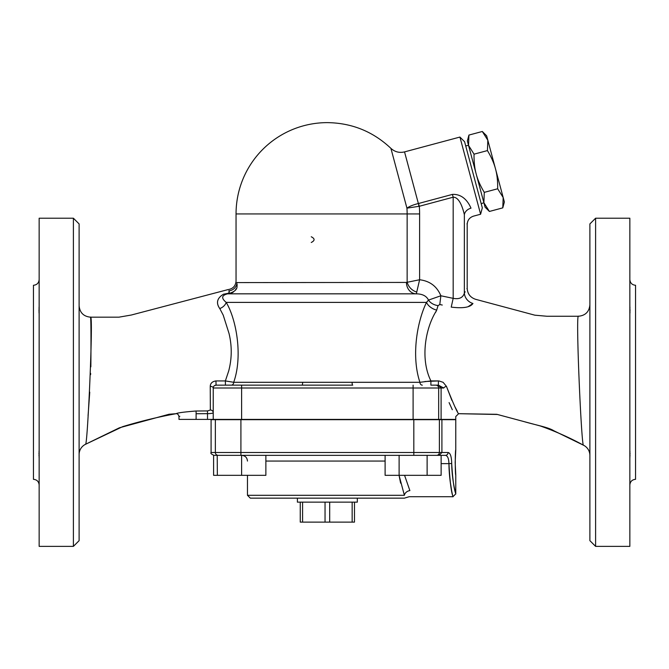 <?xml version="1.0" encoding="UTF-8"?>
<svg xmlns="http://www.w3.org/2000/svg" width="669" height="669" viewBox="0 0 669 669"><rect width="100%" height="100%" fill="white"/><g stroke="black" fill="none" stroke-linecap="round" stroke-linejoin="round"><path stroke-width="1" d="M466.92 288.732L467.196 288.306C467.531 293.875 470.357 297.546 475.651 299.327L534.824 315.174L546.874 316.253L578.484 316.245C575.474 311.495 581.486 447.987 583.485 445.203A11.415 11.415 0 0 1 589.891 455.464M79.109 454.552A11.415 11.415 0 0 1 85.515 444.291L122.578 426.688C140.256 421.294 158.11 416.963 176.131 413.693C177.302 412.873 183.958 411.979 196.084 411.009L207.499 410.925L210.342 410.022L210.242 386.389C210.367 383.295 212.274 381.481 215.953 380.937C212.274 381.481 210.367 383.295 210.242 386.389A2.852 1.614 180 0 1 213.227 388.003L241.609 388.003L241.609 419.396L455.773 419.396L455.773 416.536L458.633 413.685L496.816 414.312L523.334 421.411C537.391 425.484 548.145 427.19 554.007 430.836L583.485 445.211C569.52 437.576 555.086 431.154 540.201 425.936L497.41 414.471L458.633 413.693C457.546 413.166 453.482 404.059 446.457 386.381L451.918 400.422M455.154 407.195L457.362 411.402M424.857 381.514L438.438 380.929L438.379 385.152L443.739 388.003C458.993 425.676 458.993 425.676 443.739 388.003A2.852 1.547 -17.5 0 1 446.457 386.381L443.112 382.308L438.923 380.937M438.438 380.929L430.92 380.929C420.099 359.236 425.216 328.337 436.405 310.784L435.552 312.423M439.976 304.571L442.268 305.039M472.95 303.483A11.415 10.604 -149.1 0 1 464.361 293.139C468.108 286.667 468.108 286.667 464.361 293.139C462.923 297.722 459.193 299.461 453.181 298.349L451.224 307.121C463.14 308.568 470.382 307.355 472.95 303.483C476.529 297.931 476.529 297.931 472.95 303.483C476.529 297.931 476.529 297.931 472.95 303.483L468.484 306.444M438.053 305.599L439.784 304.537L440.863 295.773L428.495 300.097A11.415 8.53 -167.9 0 0 438.053 305.599L436.69 310.132A11.415 7.3 25.1 0 1 426.496 302.396C416.912 322.057 411.226 356.51 419.931 382.3A2.852 2.375 90 0 0 422.306 385.152A2.852 2.375 -90 0 1 419.931 382.3L352.095 382.3A2.852 0.636 -90 0 0 352.73 385.152L302.003 385.152A2.852 0.636 90 0 0 302.639 382.3L233.69 382.3A2.852 2.4 -90 0 1 231.29 385.152L352.73 385.152M436.405 310.784L436.69 310.132M595.602 218.219L589.891 223.923L589.891 540.669L595.602 546.372L595.602 218.219L629.847 218.219L629.847 546.372L595.602 546.372M176.148 413.685L169.081 414.245L119.433 427.784L85.515 444.291C87.539 447.017 93.56 312.44 90.524 317.173C90.992 319.113 91.109 335.662 90.85 366.829M90.65 373.386L90.599 374.632M89.755 392.159L88.065 415.725M79.109 448.079L79.109 417.966M79.109 346.626L79.109 316.521M215.953 380.937L222.61 380.937L215.953 380.937L216.079 385.152L225.445 385.152L215.878 385.16M231.29 385.152L225.445 385.152L225.369 380.929L233.69 382.3C242.855 356.518 236.575 319.757 226.206 302.396A8.563 6.188 151.3 0 1 219.758 308.568C215.811 302.932 217.049 298.148 223.454 294.218C217.074 298.14 215.844 302.923 219.775 308.56L223.229 315.174L229.032 333.48C232.068 346.09 231.951 358.601 228.689 371.002L225.369 380.929L222.61 380.937M229.224 292.202L229.091 291.525M228.739 293.775L227.602 293.833C240.84 290.48 235.973 284.802 236.993 282.427C235.739 280.595 235.739 280.595 236.993 282.427A8.563 8.321 143.5 0 1 228.756 290.814C227.769 289.192 227.769 289.192 228.756 290.814C227.769 289.192 227.769 289.192 228.756 290.814C229.684 291.55 229.442 292.386 228.045 293.331L223.454 294.218M207.499 410.925L207.515 419.396L196.101 419.396L196.101 413.751C174.015 416.854 174.015 416.854 196.101 413.751L196.084 411.009C183.958 411.979 177.31 412.873 176.131 413.693C177.511 413.626 178.456 414.579 178.974 416.544L179.827 416.285M79.109 540.669L79.109 223.923L73.398 218.219L73.398 546.372L79.109 540.669M73.398 218.219L39.153 218.219L39.153 546.372L73.398 546.372M33.45 285.278L33.45 479.322L33.45 285.278C36.92 284.935 38.819 283.037 39.153 279.567M39.153 304.997L39.111 313.661M39.153 449.978L39.111 457.763M39.028 456.024L38.986 454.895M38.978 453.925L38.986 453.022M39.028 452.102L39.111 450.931M39.028 312.49L38.986 311.57M38.978 310.667L38.986 309.697M39.028 308.576L39.111 306.828M33.45 346.626L33.45 417.966M629.847 450.011L629.889 457.738M629.955 456.342L630.006 454.979M630.022 453.925L630.006 452.946M629.955 451.876L629.88 450.831M629.847 304.997L629.889 313.677M635.55 285.278L635.55 479.322L635.55 285.278C632.08 284.935 630.181 283.037 629.847 279.567M629.955 312.716L630.006 311.645M630.022 310.667L630.006 309.613M629.955 308.25L629.88 306.67M439.098 455.346L441.908 452.495L211.086 452.495C210.359 453.189 211.312 454.142 213.938 455.346L441.13 455.346L441.13 475.325L385.11 475.325L385.11 455.346M455.773 450.02C455.121 449.259 455.121 475.701 455.773 474.948L455.171 462.48L455.773 450.02L455.773 419.68L441.908 419.68L441.908 452.495L448.096 452.495A2.852 2.684 -90 0 1 445.412 455.346L441.13 455.346L445.412 455.346C447.62 455.723 448.799 458.482 448.941 463.625C449.861 480.459 451.132 491.222 452.737 495.896C454.1 501.031 449.116 484.364 448.941 463.625L451.7 463.525C451.558 456.676 450.354 452.997 448.096 452.495M441.908 419.68L211.086 419.68L211.086 452.495M427.123 455.346L427.123 475.325M399.117 455.346L399.117 475.325M217.208 455.346L217.358 475.325L213.603 475.325L213.603 455.346M265.869 455.346L265.869 475.325L217.358 475.325M241.609 455.346L241.609 475.325M207.515 419.396L213.227 419.396L213.227 388.003A2.852 2.852 0 0 1 216.079 385.152L214.532 385.603L216.079 385.152L302.003 385.152M210.342 410.022A2.852 2.693 180 0 1 213.227 412.714C212.943 413.283 211.044 413.601 207.515 413.659L196.101 413.751M452.311 409.737L449.083 402.596M419.931 382.3L430.92 380.929L430.886 385.152L438.379 385.152M352.095 382.3L302.639 382.3M196.101 419.396L178.983 419.396L178.983 416.544M441.105 419.396L441.105 388.003L443.739 388.003M438.295 385.152L441.105 388.003L438.672 388.003A2.852 2.843 -90 0 0 435.828 385.152L438.295 385.152M241.609 419.396L213.227 419.396M451.7 463.525C452.645 478.962 453.942 488.83 455.589 493.112C456.977 497.811 451.884 482.55 451.7 463.525M451.625 490.544L450.036 480.342M400.622 483.169L399.05 475.325L404.385 495.294C406.777 498.455 406.777 498.455 404.385 495.294A5.703 4.574 -21.7 0 1 409.888 490.611C409.829 498.723 409.829 498.723 409.888 490.611L404.561 475.325M311.261 242.471C315.007 240.572 315.007 238.666 311.261 236.767M503.18 197.531L497.661 188.775C497.795 181.165 497.075 174.534 495.503 168.889L504.367 201.963L502.779 207.867L503.18 197.531M487.433 150.584L487.826 140.239L495.503 168.889C494.04 163.203 491.347 157.106 487.433 150.584L474.045 154.171C473.911 161.781 474.63 168.404 476.211 174.057L467.347 140.983L468.927 135.071L468.534 145.407L474.045 154.171M482.316 131.484L486.639 135.807L487.826 140.239L482.316 131.484L468.927 135.071M489.399 211.454L485.067 207.131L483.879 202.699L489.399 211.454L502.779 207.867M484.281 192.363L483.879 202.699L476.211 174.057C477.666 179.735 480.359 185.84 484.281 192.363L497.661 188.775M465.699 145.85L468.534 145.407M483.879 202.699L481.203 203.736M353.316 502.143L354.478 502.143L354.478 522.121L352.153 522.121L352.153 502.143L353.316 502.143M301.418 502.143L302.58 502.143L302.58 522.121L300.256 522.121L300.256 502.143L301.418 502.143M329.692 502.143L329.692 522.121L325.042 522.121L325.042 502.143L352.153 502.143M352.153 522.121L329.692 522.121M302.58 502.143L325.042 502.143M325.042 522.121L302.58 522.121M300.256 502.143L297.404 502.143L297.404 498.154M357.33 498.154L357.33 502.143L354.478 502.143M223.647 455.346L236.617 455.346M404.385 495.294L247.463 495.294L250.323 498.154L404.411 498.154L405.991 497.669M480.61 214.239L459.929 137.061L464.587 141.719L482.316 207.867L480.61 214.239L473.535 216.129C469.563 217.458 467.447 220.218 467.188 224.399L466.995 223.797M406.443 282.427A11.415 9.884 -90 0 0 416.327 293.833L419.614 279.751L406.443 282.427L237.018 282.586M237.152 284.467L237.077 285.638M236.182 288.69L235.22 290.246M233.473 291.985L231.541 293.081M228.045 293.331A8.563 1.296 -90 0 1 227.602 293.833C221.556 295.33 221.088 298.182 226.206 302.396L426.496 302.396L428.495 300.097C426.538 296.016 422.482 293.925 416.327 293.833L227.602 293.833M452.436 194.403L418.543 203.485L419.296 206.278L453.181 197.196L452.436 194.403C463.834 193.809 469.103 203.786 471.001 208.168C474.296 218.738 474.296 218.738 471.001 208.168A8.563 6.774 -15.3 0 0 464.361 214.707L464.361 293.139L465.131 291.784M236.048 213.938A91.31 91.31 0 0 1 327.367 122.628C351.886 122.962 373.068 131.542 390.913 148.367L406.936 208.159A79.778 79.778 0 0 1 407.145 213.938L236.048 213.938L236.048 281.055C235.605 286.006 232.929 288.857 228.012 289.602L131.358 315.015L118.923 317.173L90.524 317.173C83.6 316.487 79.795 312.682 79.109 305.758M464.361 214.707C468.049 227.569 468.049 227.569 464.361 214.707C463.132 209.347 459.77 197.096 453.181 197.196L453.181 298.349L440.863 295.773C436.941 286.349 429.858 281.005 419.614 279.751L419.614 213.938L407.145 213.938L407.145 282.075A11.415 9.015 -134.2 0 0 416.837 292.044M418.543 203.485L418.853 206.336L419.296 206.278A92.247 92.247 0 0 1 419.614 213.938M390.913 148.367C394.835 151.93 399.376 153.109 404.536 151.896L418.368 203.527C413.199 204.823 409.386 206.37 406.936 208.159L418.853 206.336M439.382 419.68L439.382 452.495A2.852 2.843 90 0 1 436.539 455.346M413.818 419.68L413.818 455.346M213.227 388.003A2.852 2.852 0 0 1 216.079 385.152L215.61 385.185M413.099 385.152L413.099 388.003L241.609 388.003L241.609 385.152M413.099 419.396L413.099 388.003L438.672 388.003L438.672 419.396M441.13 463.625L448.941 463.625M240.915 419.68L240.915 455.346M215.351 419.68L215.351 452.495A2.852 2.843 90 0 0 218.186 455.346M265.869 461.058L385.11 461.058M578.484 316.245C585.408 315.567 589.213 311.762 589.891 304.83M33.45 479.322C36.92 479.656 38.819 481.555 39.153 485.025M635.55 479.322C632.08 479.656 630.181 481.555 629.847 485.025M455.773 474.948L455.773 493.864L452.921 496.724L409.16 496.724L405.991 497.677M247.463 461.058C247.129 457.588 245.23 455.689 241.76 455.346M247.463 475.325L247.463 495.294M404.536 151.896L459.929 137.061M467.188 288.306L467.188 224.399"/></g></svg>
